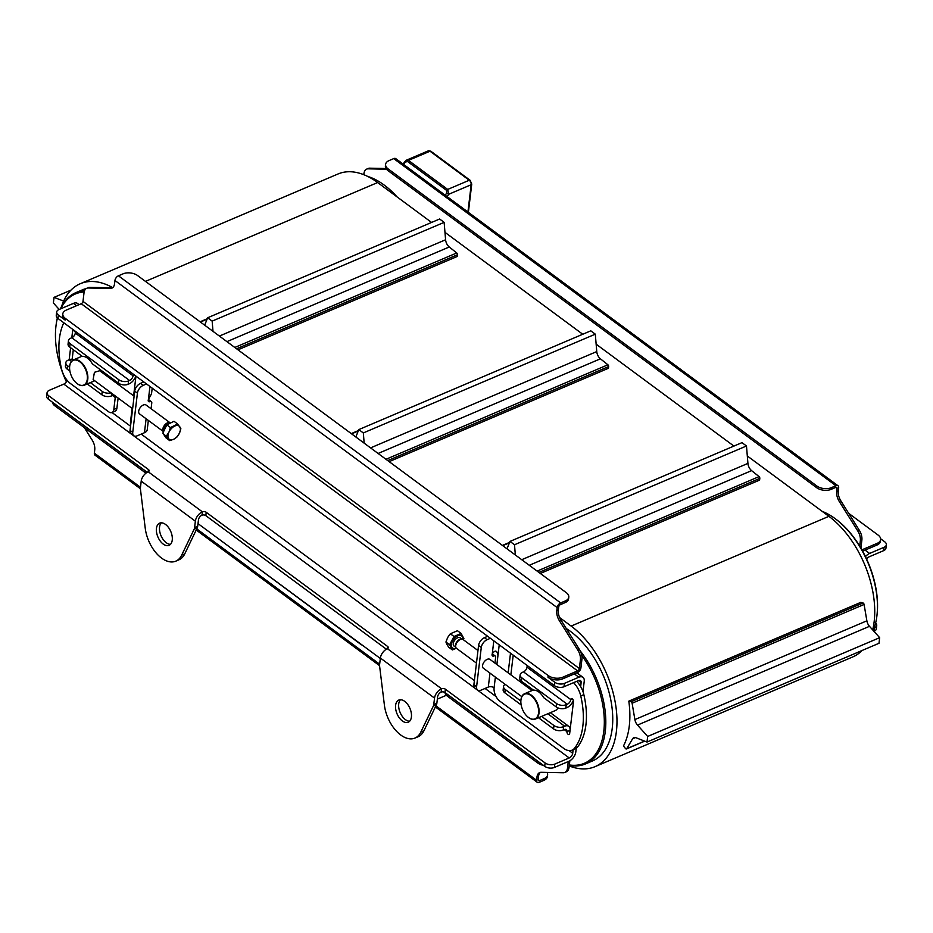 <?xml version="1.0" encoding="UTF-8"?>
<svg xmlns="http://www.w3.org/2000/svg" width="933" height="933" viewBox="0 0 933 933"><rect width="100%" height="100%" fill="white"/><g stroke="black" fill="none" stroke-linecap="round" stroke-linejoin="round"><path stroke-width="1.4" d="M437.344 699.12L446.382 695.272M198.006 523.623L380.326 658.476M444.983 692.554L445.379 689.195A2.752 1.574 6.8 0 0 441.519 688.741A8.257 4.782 126.5 0 0 434.533 698.094L380.384 658.045L379.614 664.424A6.881 4 66.9 0 0 379.638 666.36L384.408 705.161A29.261 16.992 -113.1 0 0 414.975 738.061L418.066 736.743A29.261 16.992 -113.1 0 0 423.92 730.784L436.422 704.753A6.881 4 -113.1 0 0 436.866 703.167L437.624 696.776A4.129 2.391 -53.5 0 1 441.122 692.099A2.752 1.574 -173.2 0 1 444.983 692.554L537.944 761.316L537.746 762.996A10.321 5.913 6.8 0 0 543.403 765.352M205.82 515.646L206.216 512.287A2.752 1.574 6.8 0 0 202.356 511.832A8.257 4.782 126.5 0 0 195.359 521.185L141.21 481.136L140.451 487.516A6.881 4 66.9 0 0 140.475 489.452L145.245 528.265A29.261 16.992 -113.1 0 0 175.801 561.153L178.903 559.835A29.261 16.992 -113.1 0 0 184.746 553.875L197.26 527.845A6.881 4 -113.1 0 0 197.691 526.259L198.461 519.868A4.129 2.391 -53.5 0 1 201.948 515.191A2.752 1.574 -173.2 0 1 205.82 515.646L386.355 649.193M48.329 399.161L48.726 395.79A6.881 3.942 -173.2 0 1 47.047 392.781L46.65 396.152A6.881 3.942 6.8 0 0 48.329 399.161L147.192 472.285M132.614 408.782L93.137 379.579L94.42 372.314L99.691 370.728L134.119 396.187M170.238 422.906A5.505 3.184 -53.5 0 0 165.094 424.597A5.505 3.184 -53.5 0 0 163.555 431.664L139.542 413.902A5.505 3.184 -53.5 0 1 140.953 406.741A5.505 3.184 -53.5 0 1 146.096 405.05L170.238 422.906A5.505 3.184 -53.5 0 1 170.424 423.069M173.806 439.198L169.724 440.633L168.605 438.615A8.257 4.782 126.5 0 0 173.806 439.198A8.257 4.782 126.5 0 0 179.381 433.262L176.92 437.064L173.806 439.198M166.506 435.886L168.966 432.084A8.257 4.782 126.5 0 0 168.605 438.615L162.832 433.18L166.809 424.865L173.993 421.284L177.667 424.002L180.885 428.748L179.381 433.262A8.257 4.782 126.5 0 0 179.754 426.731A8.257 4.782 126.5 0 0 174.553 426.148A8.257 4.782 126.5 0 0 168.966 432.084L170.471 427.571L177.667 424.002M162.832 433.18L166.062 437.915L169.724 440.633M166.809 424.865L170.471 427.571M164.57 429.542A7.569 4.385 -53.5 0 1 165.269 428.072M163.846 431.069A5.132 2.974 -53.5 0 1 165.782 425.191A5.132 2.974 -53.5 0 1 169.911 423.314M521.792 696.648L483.399 668.25A5.505 3.184 -53.5 0 1 484.11 661.929A5.505 3.184 -53.5 0 1 489.953 659.398L532.055 690.537M477.976 650.534L463.095 639.537A5.505 3.184 126.5 0 0 462.127 639.163A5.505 3.184 126.5 0 0 457.263 642.067A5.505 3.184 126.5 0 0 455.91 647.572A5.505 3.184 126.5 0 0 456.552 648.388L476.471 663.118M463.339 639.711L463.899 638.65L461.124 633.449L457.462 630.731L450.312 633.775L447.642 637.542L445.939 642.021L446.849 644.26L448.715 647.222L452.377 649.939L456.377 648.237M461.124 633.449L453.986 636.481L450.312 633.775M453.986 636.481L449.613 644.738L445.939 642.021M449.613 644.738L452.377 649.939M461.427 635.746A7.569 4.385 126.5 0 0 461.264 635.606A7.569 4.385 126.5 0 0 453.228 639.082A7.569 4.385 126.5 0 0 452.248 647.782A7.569 4.385 126.5 0 0 452.435 647.91M462.803 639.362A7.569 4.385 126.5 0 0 461.613 635.874A7.569 4.385 126.5 0 0 453.59 639.35A7.569 4.385 126.5 0 0 452.61 648.05A7.569 4.385 126.5 0 0 456.295 648.167M461.94 639.14L460.167 637.834A5.132 2.974 126.5 0 0 454.721 640.19A5.132 2.974 126.5 0 0 454.068 646.091L455.829 647.397M461.753 639.14A5.132 2.974 126.5 0 0 461.427 639.082A5.132 2.974 126.5 0 0 456.878 641.787A5.132 2.974 126.5 0 0 455.619 646.919A5.132 2.974 126.5 0 0 455.782 647.222M528.416 717.407A13.762 8 -113.1 0 0 528.521 717.489A13.762 8 -113.1 0 0 535.39 719.051A13.762 8 -113.1 0 0 538.854 708.299A13.762 8 -113.1 0 0 531.332 695.167A13.762 8 -113.1 0 0 524.603 693.709A13.762 8 -113.1 0 0 520.964 699.75A13.762 8 -113.1 0 0 520.952 699.89M521.43 681.207L521.839 677.848A6.881 3.942 -173.2 0 1 520.159 674.839L519.751 678.198A6.881 3.942 6.8 0 0 521.43 681.207L533.548 690.175A13.762 8 66.9 0 1 538.808 691.983A13.762 8 66.9 0 1 543.612 697.616L556.185 706.911A6.881 3.942 6.8 0 0 565.853 708.054L566.879 707.611A8.257 4.782 126.5 0 0 573.34 700.391M557.946 707.879A13.762 8 66.9 0 1 555.24 710.596L535.39 719.051M822.125 511.331A74.687 43.385 66.9 0 1 835.968 519.261A74.687 43.385 66.9 0 1 876.95 615.523A74.687 43.385 66.9 0 1 873.265 630.545M566.226 628.492A74.687 43.385 66.9 0 1 610.73 699.563A74.687 43.385 66.9 0 1 592.502 760.943L585.551 763.905A74.687 43.385 -113.1 0 0 580.163 650.814M569.282 765.433A74.687 43.385 -113.1 0 0 585.551 763.905M531.04 695.563A13.424 7.802 66.9 0 1 538.528 713.08A13.424 7.802 66.9 0 1 528.3 717.325A13.424 7.802 66.9 0 1 520.941 700.018A13.424 7.802 66.9 0 1 531.04 695.563M876.997 615.104A73.66 42.79 -113.1 0 0 877.055 614.695A73.66 42.79 -113.1 0 0 836.633 519.763A73.66 42.79 -113.1 0 0 836.306 519.506M581.737 655.316A73.66 42.79 66.9 0 1 603.849 730.807A73.66 42.79 66.9 0 1 569.34 764.955M565.853 708.054L566.249 704.695L567.276 704.252A4.129 2.391 126.5 0 0 570.774 699.575A2.064 1.201 66.9 0 1 571.323 698.677A2.064 1.201 66.9 0 1 572.839 699.4A2.064 1.201 66.9 0 1 573.48 701.569L569.655 733.641A2.064 1.201 66.9 0 1 569.118 734.539A2.064 1.201 66.9 0 1 567.602 733.805A2.064 1.201 66.9 0 1 566.949 731.635L570.04 730.317A8.257 4.782 126.5 0 0 568.768 726.317A8.257 4.782 126.5 0 0 564.663 726.224L563.625 726.667A6.881 3.942 -173.2 0 1 553.957 725.524L541.618 716.392M69.602 367.252L67.503 365.701A6.881 3.942 -173.2 0 1 65.823 362.692A6.881 3.942 -173.2 0 1 68.156 360.173L69.182 359.73L70.605 347.741M111.074 392.84A6.881 3.942 -173.2 0 1 102.257 391.405L90.361 382.612M102.257 391.405L101.849 394.764L87.224 383.941M69.905 371.136L67.106 369.06L67.503 365.701M69.73 347.088L70.127 343.729A6.881 3.942 -173.2 0 1 68.447 340.72L68.051 344.079A6.881 3.942 6.8 0 0 69.73 347.088L82.291 356.383A13.762 8 -113.1 0 1 92.355 363.835L118.468 383.136A6.881 3.942 6.8 0 0 128.136 384.279L129.162 383.836A8.257 4.782 126.5 0 0 135.623 376.617M70.127 343.729L118.864 379.778L118.468 383.136M149.956 386.484L148.417 399.476A4.408 2.554 -53.5 0 0 148.312 399.779A2.752 1.598 126.5 0 0 148.639 401.598A2.752 1.598 126.5 0 0 149.991 401.633A2.752 1.598 -53.5 0 1 151.356 401.668A2.752 1.598 -53.5 0 1 151.776 402.998L151.111 408.607A2.752 1.598 -53.5 0 1 151.088 408.747M146.528 383.953L143.25 385.352L140.545 383.346A6.881 3.989 126.5 0 0 134.714 391.149L137.419 393.143A6.881 3.989 -53.5 0 1 143.25 385.352M148.347 420.41L147.239 429.705A8.257 4.723 -173.2 0 1 144.452 432.725L137.233 435.804A6.881 3.989 -53.5 0 1 133.804 435.734A6.881 3.989 -53.5 0 1 132.743 432.387L137.419 393.143M151.356 401.668L148.65 399.662A2.752 1.598 126.5 0 0 148.394 399.534M132.743 432.387L130.037 430.381A6.881 3.989 126.5 0 0 131.098 433.728L133.804 435.734M130.037 430.381L134.714 391.149M140.545 383.346L143.822 381.947M128.136 384.279L128.532 380.921L129.559 380.477A4.129 2.391 126.5 0 0 133.057 375.801A2.064 1.201 66.9 0 1 133.606 374.903A2.064 1.201 66.9 0 1 134.434 375.008M134.784 375.253A2.064 1.201 66.9 0 1 135.763 377.795L133.617 395.825M132.113 408.409L130.515 421.868A6.881 4 66.9 0 0 130.702 424.795M101.849 394.764A6.881 3.942 6.8 0 0 111.517 395.907L112.555 395.475A4.129 2.391 -53.5 0 1 114.607 395.51A4.129 2.391 -53.5 0 1 115.249 397.516L113.814 409.517A6.881 4 66.9 0 1 111.995 412.514A6.881 4 66.9 0 1 108.636 411.78L70.581 383.638A17.214 9.995 66.9 0 1 61.496 368.78A68.832 39.991 66.9 0 1 63.817 322.76M68.447 340.72A6.881 3.942 -173.2 0 1 70.768 338.189L71.806 337.758L72.587 331.075A2.064 1.201 66.9 0 1 73.136 330.177A2.064 1.201 66.9 0 1 73.975 330.282M74.313 330.527A2.064 1.201 66.9 0 1 75.293 333.069L133.057 375.801L134.62 375.136M129.559 380.477L71.806 337.758A4.129 2.391 126.5 0 0 75.293 333.069M128.532 380.921A6.881 3.942 -173.2 0 1 118.864 379.778M118.118 398.053L116.905 408.199A6.881 4 66.9 0 1 115.086 411.196L111.995 412.514L130.538 426.206M65.823 362.692L65.427 366.051A6.881 3.942 6.8 0 0 67.106 369.06M71.433 361.398L69.182 359.73A8.257 4.782 -53.5 0 1 73.287 359.811L73.404 359.905M148.417 399.476L151.508 393.831M73.299 349.735L72.156 359.31M573.13 749.712L572.71 753.281A4.129 2.391 -53.5 0 1 569.212 757.958L554.785 764.104A6.881 3.942 -173.2 0 1 545.117 762.961L544.709 766.32A6.881 3.942 6.8 0 0 554.377 767.462L554.785 764.104M513.208 655.176L510.852 674.862M576.641 681.358A17.214 9.995 66.9 0 1 580.664 686.606L581.131 682.641A4.129 2.391 126.5 0 0 580.489 680.635A4.129 2.391 126.5 0 0 578.437 680.589L564.01 686.735L564.407 683.376A6.881 3.942 -173.2 0 1 554.738 682.233L547.974 677.23A10.321 5.913 6.8 0 0 562.471 678.944L562.669 677.253A10.321 5.913 -173.2 0 1 548.172 675.539L547.974 677.23M106.572 374.343A13.762 8 66.9 0 1 105.907 375.323M573.538 682.676A17.214 9.995 66.9 0 1 580.758 695.936A68.832 39.991 66.9 0 1 574.518 748.254A17.214 9.995 66.9 0 1 572.057 750.167L575.16 748.849A17.214 9.995 -113.1 0 0 577.609 746.936A68.832 39.991 -113.1 0 0 583.848 694.619A17.214 9.995 -113.1 0 0 580.664 686.606M473.894 684.729A6.881 3.989 126.5 0 0 474.955 688.076L477.661 690.07A6.881 3.989 -53.5 0 1 476.6 686.735L473.894 684.729L478.571 645.484L481.276 647.49A6.881 3.989 -53.5 0 1 487.108 639.688L484.402 637.694A6.881 3.989 126.5 0 0 478.571 645.484M484.402 637.694L487.679 636.294M493.814 640.831L492.274 653.811A4.408 2.554 -53.5 0 0 492.169 654.115A2.752 1.598 126.5 0 0 492.496 655.946A2.752 1.598 126.5 0 0 493.849 655.981A2.752 1.598 -53.5 0 1 495.213 656.004L492.507 654.01A2.752 1.598 126.5 0 0 492.251 653.87M495.213 656.004A2.752 1.598 -53.5 0 1 495.633 657.345L494.968 662.955A2.752 1.598 -53.5 0 1 494.945 663.095M490.385 638.289L487.108 639.688M481.276 647.49L476.6 686.735M572.057 750.167A17.214 9.995 66.9 0 1 563.649 748.348L499.866 701.173A10.321 5.995 66.9 0 1 494.105 687.761A4.129 2.367 6.8 0 0 488.309 687.073L481.09 690.14A6.881 3.989 -53.5 0 1 477.661 690.07M508.158 672.868L510.503 653.17M496.881 664.518L499.225 644.831M520.159 674.839A6.881 3.942 -173.2 0 1 522.48 672.308L523.506 671.877A4.129 2.391 126.5 0 0 527.005 667.188L527.203 665.521M553.957 725.524L553.561 728.883A6.881 3.942 6.8 0 0 563.229 730.026L564.255 729.594A4.129 2.391 -53.5 0 1 566.319 729.629A4.129 2.391 -53.5 0 1 566.949 731.635L564.208 729.606M553.561 728.883L538.481 717.734M521.162 704.916L504.823 692.834L505.231 689.475A6.881 3.942 -173.2 0 1 503.552 686.466A6.881 3.942 -173.2 0 1 505.126 684.321M503.552 686.466L503.144 689.825A6.881 3.942 6.8 0 0 504.823 692.834M521.839 677.848L556.581 703.552L556.185 706.911M566.249 704.695A6.881 3.942 -173.2 0 1 556.581 703.552M492.274 653.811C495.213 649.73 497.102 650.301 497.954 655.526M520.859 701.033L505.231 689.475M77.159 383.615A13.762 8 -113.1 0 0 77.264 383.708A13.762 8 -113.1 0 0 77.404 383.813A13.762 8 -113.1 0 0 84.133 385.259A13.762 8 -113.1 0 0 86.104 369.456A13.762 8 -113.1 0 0 73.345 359.928A13.762 8 -113.1 0 0 69.707 365.958A13.762 8 -113.1 0 0 69.695 366.098M367.835 176.489A74.687 43.385 66.9 0 1 383.964 184.909A74.687 43.385 66.9 0 1 384.711 185.469A74.687 43.385 66.9 0 1 396.548 196.536M84.553 290.653A74.687 43.385 -113.1 0 0 75.771 292.682L82.734 289.72A74.687 43.385 66.9 0 1 86.337 288.495M75.771 292.682A74.687 43.385 -113.1 0 0 60.342 308.963M57.345 317.92A74.687 43.385 -113.1 0 0 56.05 325.407A74.687 43.385 -113.1 0 0 56.003 325.815M77.182 383.638A13.424 7.802 66.9 0 1 77.042 383.533A13.424 7.802 66.9 0 1 69.683 366.237A13.424 7.802 66.9 0 1 79.772 361.759A13.424 7.802 66.9 0 1 87.282 379.206A13.424 7.802 66.9 0 1 77.182 383.638M447.199 196.676L448.68 194.297L446.627 193.061L445.263 195.254M403.744 164.546L405.109 162.354L407.371 161.374A1.726 0.991 126.5 0 1 408.467 160.383L429.996 151.216A1.726 0.991 -53.5 0 1 430.848 151.228L470.104 180.267A1.726 0.991 -53.5 0 0 469.252 180.256L447.723 189.422L408.467 160.383L406.508 160.138L428.305 150.854A3.44 1.994 66.9 0 1 429.996 151.216L469.252 180.256A3.44 1.994 66.9 0 1 471.177 184.722L448.68 194.297L447.723 189.422A1.726 0.991 126.5 0 0 446.627 190.414L446.627 193.061M405.109 162.354L404.584 161.841L406.426 160.173M397.096 196.933A73.66 42.79 -113.1 0 0 385.376 185.97A73.66 42.79 -113.1 0 0 385.049 185.725M66.371 381.83A73.66 42.79 66.9 0 1 55.945 326.223A73.66 42.79 66.9 0 1 57.438 318.001M60.762 308.788A73.66 42.79 66.9 0 1 84.145 291.959M874.011 631.384A6.881 3.942 6.8 0 0 876.32 628.865L876.728 625.495A6.881 3.942 -173.2 0 1 874.396 628.026L873.999 631.361M876.938 545.059A10.321 5.913 6.8 0 0 880.425 541.268L880.624 539.589A10.321 5.913 -173.2 0 1 877.137 543.368L876.938 545.059L862.628 551.146M865.474 556.651A8.257 4.782 -53.5 0 1 869.591 553.444L884.029 547.298L883.621 550.657A6.881 3.942 6.8 0 0 885.953 548.138L886.35 544.767A6.881 3.942 -173.2 0 1 884.029 547.298M880.624 538.773L884.671 541.758A6.881 3.942 -173.2 0 1 886.35 544.767M883.621 550.657L869.194 556.803A4.129 2.391 -53.5 0 0 866.629 559.089M875.655 622.999A6.881 3.942 -173.2 0 1 876.728 625.495M848.657 513.302L878.105 535.076A10.321 5.913 -173.2 0 1 880.624 539.589M861.894 549.829A2.064 1.201 126.5 0 0 862.185 549.735L877.137 543.368M831.116 489.37L831.315 487.691A10.321 5.913 -173.2 0 1 816.818 485.976L816.608 487.656A10.321 5.913 6.8 0 0 831.116 489.37L835.758 487.399A2.064 1.201 126.5 0 1 836.784 487.423A2.064 1.201 126.5 0 1 837.099 488.425L836.714 491.621A10.321 5.995 -113.1 0 0 839.234 501.406L857.8 530.994A10.321 5.995 66.9 0 1 860.319 540.778L859.69 546.085M860.914 548.126L861.87 540.114A10.321 5.995 -113.1 0 0 859.351 530.329L840.785 500.741A10.321 5.995 66.9 0 1 838.266 490.956L838.65 487.761A4.129 2.391 126.5 0 0 838.009 485.755A4.129 2.391 126.5 0 0 835.956 485.72L831.315 487.691M816.818 485.976L388.116 168.885A10.321 5.913 -173.2 0 1 385.597 164.371A10.321 5.913 -173.2 0 1 389.084 160.581L393.726 158.61L835.956 485.72M816.608 487.656L387.918 170.564L388.116 168.885M363.812 174.693L363.94 173.608A10.321 5.995 66.9 0 1 366.669 169.118A10.321 5.995 66.9 0 1 368.197 168.826L386.472 169.211M385.982 168.511L369.736 168.173A10.321 5.995 -113.1 0 0 368.208 168.453L366.669 169.118M385.597 164.371L385.399 166.051A10.321 5.913 6.8 0 0 387.918 170.564M838.009 485.755L395.779 158.645A4.129 2.391 126.5 0 0 393.726 158.61M61.566 306.456A81.054 47.093 66.9 0 1 80.261 283.725A81.054 47.093 66.9 0 1 112.73 287.632M559.613 617.553L571.136 626.078A81.054 47.093 66.9 0 1 615.407 703.354A81.054 47.093 66.9 0 1 595.021 766.658A81.054 47.093 66.9 0 1 569.223 765.946M595.021 766.658L852.774 656.925A81.054 47.093 -113.1 0 0 862.08 650.488M872.682 629.892A81.054 47.093 -113.1 0 0 828.901 516.334L747.31 455.98M431.571 222.439L377.643 182.541A81.054 47.093 -113.1 0 0 338.014 173.981L80.261 283.725M733.921 446.079L596.14 344.172M582.752 334.259L444.971 232.352M59.187 309.453L53.379 302.957L54.044 297.359L63.631 301.102M70.955 290.151L54.044 297.359M628.807 701.138A81.054 47.093 -113.1 0 1 623.454 745.992L625.46 748.511A1.376 0.805 -113.1 0 0 626.684 748.721L632.597 738.808A6.881 4 66.9 0 1 633.822 737.688A6.881 4 66.9 0 1 635.991 737.746L647.001 742.05L647.677 736.452L637.507 725.093A6.881 4 66.9 0 1 634.883 719.588L632.107 703.225A1.376 0.805 -113.1 0 0 631.035 701.756L628.807 701.138L860.786 602.368L863.025 602.986L631.035 701.756M647.677 736.452L879.656 637.682L878.991 643.292L647.001 742.05M879.656 637.682L869.486 626.323A6.881 4 66.9 0 1 866.874 620.818L864.086 604.456A1.376 0.805 -113.1 0 0 863.025 602.986M237.985 349.817L457.263 256.458L457.462 254.732A1.376 0.805 -113.1 0 0 456.738 252.971L449.251 246.988A6.881 4 66.9 0 1 445.589 239.769L444.143 222.357L212.153 321.115L207.639 317.78L204.689 325.197M444.143 222.357L439.63 219.01L207.639 317.78M213.004 331.343L212.153 321.115M389.154 461.637L608.433 368.278L608.631 366.552A1.376 0.805 -113.1 0 0 607.908 364.791L600.42 358.808A6.881 4 66.9 0 1 596.758 351.578L595.312 334.166L363.322 432.935L358.808 429.6L355.858 437.006M595.312 334.166L590.799 330.83L358.808 429.6M364.173 443.163L363.322 432.935M540.324 573.457L759.602 480.098L759.812 478.361A1.376 0.805 -113.1 0 0 759.077 476.611L751.601 470.629A6.881 4 66.9 0 1 747.928 463.398L746.482 445.986L514.503 544.755L509.989 541.42L507.027 548.826M746.482 445.986L741.968 442.65L509.989 541.42M515.343 554.983L514.503 544.755M576.244 748.243L575.801 751.963A8.257 4.782 -53.5 0 1 568.815 761.316L554.377 767.462M537.944 761.316L544.709 766.32M65.123 320.077L65.322 318.398A10.321 5.913 -173.2 0 1 62.803 313.873L62.604 315.564A10.321 5.913 6.8 0 0 65.123 320.077L58.359 315.062A6.881 3.942 -173.2 0 1 56.68 312.054A6.881 3.942 -173.2 0 1 59.001 309.534L73.439 303.388L76.576 305.709M582.997 691.668L584.221 681.323A8.257 4.782 126.5 0 0 582.95 677.311A8.257 4.782 126.5 0 0 578.845 677.23L564.407 683.376M554.738 682.233L554.342 685.592A6.881 3.942 6.8 0 0 564.01 686.735M554.342 685.592L57.951 318.433L58.359 315.062M56.68 312.054L56.272 315.424A6.881 3.942 6.8 0 0 57.951 318.433M62.803 313.873A10.321 5.913 -173.2 0 1 66.29 310.094L81.241 303.726A2.064 1.201 -53.5 0 0 82.99 301.394L84.017 292.787A10.321 5.995 66.9 0 1 86.734 288.297A10.321 5.995 66.9 0 1 88.262 288.005L110.304 288.46A10.321 5.995 -113.1 0 0 111.843 288.18A10.321 5.995 -113.1 0 0 114.561 283.69L114.946 280.495A4.129 2.391 -53.5 0 1 118.433 275.806L123.074 273.836A10.321 5.913 -173.2 0 1 137.583 275.55L566.273 592.653A10.321 5.913 -173.2 0 1 568.792 597.167A10.321 5.913 -173.2 0 1 565.305 600.945L560.663 602.916A4.129 2.391 -53.5 0 0 557.176 607.605L556.791 610.8A10.321 5.995 -113.1 0 0 559.31 620.585L577.877 650.173A10.321 5.995 66.9 0 1 580.396 659.958L581.935 659.293L580.921 667.9A4.129 2.391 -53.5 0 1 577.422 672.576L562.471 678.944M47.047 392.781A6.881 3.942 -173.2 0 1 49.379 390.262L63.806 384.116L569.212 757.958M48.726 395.79L148.464 469.556L148.195 471.783M141.21 481.136A8.257 4.782 -53.5 0 1 148.207 471.771A2.752 1.574 6.8 0 0 149.128 470.768A2.752 1.574 6.8 0 0 148.464 469.556M206.216 512.287L387.627 646.464L387.358 648.68A2.752 1.574 6.8 0 0 388.291 647.677A2.752 1.574 6.8 0 0 387.627 646.464M445.379 689.195L545.117 762.961M195.359 521.185L194.6 527.577A6.881 4 66.9 0 1 194.169 529.163L197.26 527.845M161.316 522.818A12.047 6.998 -113.1 0 0 159.543 527.075A12.047 6.998 -113.1 0 0 162.517 538.563A12.047 6.998 -113.1 0 0 170.471 544.336M434.533 698.094L433.763 704.485A6.881 4 66.9 0 1 433.332 706.071L436.422 704.753M400.479 699.727A12.047 6.998 -113.1 0 0 398.706 703.983A12.047 6.998 -113.1 0 0 401.68 715.471A12.047 6.998 -113.1 0 0 409.634 721.244M380.384 658.045A8.257 4.782 -53.5 0 1 387.37 648.68L441.519 688.741L441.122 692.099M395.615 705.301A12.047 6.998 66.9 0 1 398.788 700.065A12.047 6.998 66.9 0 1 409.949 708.404A12.047 6.998 66.9 0 1 408.234 722.224A12.047 6.998 66.9 0 1 399.382 717.944A12.047 6.998 66.9 0 1 395.615 705.301M414.975 738.061A29.261 16.992 -113.1 0 0 420.818 732.102L433.332 706.071M156.452 528.393A12.047 6.998 66.9 0 1 159.625 523.156A12.047 6.998 66.9 0 1 170.786 531.495A12.047 6.998 66.9 0 1 169.06 545.327A12.047 6.998 66.9 0 1 160.219 541.035A12.047 6.998 66.9 0 1 156.452 528.393M175.801 561.153A29.261 16.992 -113.1 0 0 181.655 555.193L194.169 529.163M79.107 304.636L77.544 303.482A8.257 4.782 126.5 0 0 73.439 303.388M67.106 380.291A4.129 2.391 -53.5 0 1 63.806 384.116M65.322 318.398L548.172 675.539M562.669 677.253L577.62 670.897A2.064 1.201 -53.5 0 0 579.37 668.553L580.396 659.958M112.566 287.761A10.321 5.995 66.9 0 1 111.855 287.807L89.813 287.352A10.321 5.995 -113.1 0 0 88.285 287.632L86.734 288.297M581.935 659.293A10.321 5.995 -113.1 0 0 579.428 649.508L560.85 619.92A10.321 5.995 66.9 0 1 558.342 610.135L558.715 606.94A2.064 1.201 -53.5 0 1 560.465 604.607L565.106 602.625A10.321 5.913 6.8 0 0 568.594 598.846L568.792 597.167M360.441 643.77L360.406 644.073A10.321 5.913 6.8 0 0 362.494 645.286M360.406 644.073L234.09 550.307M232.527 549.164A10.321 5.913 6.8 0 0 234.055 550.61M537.746 762.996L447.49 696.24L447.688 694.56M444.971 692.543A10.321 5.913 6.8 0 0 447.49 696.24M145.35 470.92L145.151 472.599A10.321 5.913 6.8 0 0 145.956 473.148M145.151 472.599L54.907 405.843L55.105 404.164M52.388 402.158A10.321 5.913 6.8 0 0 54.907 405.843M547.018 772.419A10.321 5.913 -173.2 0 1 547.601 774.868A10.321 5.913 -173.2 0 1 544.114 778.658L539.472 780.629A2.064 1.201 126.5 0 1 538.446 780.606A2.064 1.201 126.5 0 1 538.131 779.603L538.516 776.419A10.321 5.995 66.9 0 1 540.499 772.349M564.792 772.466L566.331 771.801A10.321 5.995 -113.1 0 0 569.06 767.311L567.509 767.976A10.321 5.995 66.9 0 1 564.792 772.466A10.321 5.995 66.9 0 1 563.264 772.746L541.222 772.291A10.321 5.995 -113.1 0 0 539.694 772.582A10.321 5.995 -113.1 0 0 536.965 777.072L538.516 776.419M435.921 705.803L536.58 780.268L536.965 777.072M536.58 780.268A4.129 2.391 126.5 0 0 537.221 782.274A4.129 2.391 126.5 0 0 539.274 782.309L543.916 780.338A10.321 5.913 6.8 0 0 547.403 776.559L547.601 774.868M567.509 767.976L568.279 761.55M569.06 767.311L569.841 760.803M140.417 488.752L94.991 455.164A4.129 2.391 126.5 0 1 94.361 453.158L94.734 449.963A10.321 5.995 -113.1 0 0 92.227 440.178L84.343 427.617M564.663 726.224L547.811 713.757M146.108 418.765L144.452 432.725M115.249 397.516L112.508 395.487M148.207 400.304L149.991 401.633M111.517 395.907L111.82 393.399M116.905 408.199L113.814 409.517M72.587 331.075L74.15 330.41M141.21 434.102L474.396 680.554M485.067 688.449L496.064 696.578M569.13 750.622L572.71 753.281M581.131 682.641L578.39 680.612M489.965 673.113L488.309 687.073M494.105 687.761L495.376 677.113M527.005 667.188L570.774 699.575L572.349 698.899M492.064 654.651L493.849 655.981M563.229 730.026L563.625 726.667M567.276 704.252L523.506 671.877M583.848 694.619L580.758 695.936M577.609 746.936L574.518 748.254M407.371 161.374L446.627 190.414M467.923 212.013L471.177 184.722A1.726 0.98 6.8 0 0 471.748 184.093L470.104 180.267M869.591 553.444L865.078 550.108M862.185 549.735L861.591 549.304M839.234 501.406L840.785 500.741M838.266 490.956L836.714 491.621M860.319 540.778L861.87 540.114M859.351 530.329L857.8 530.994M837.099 488.425L835.735 487.411M368.197 168.826L369.736 168.173M635.466 737.583L632.597 738.808M644.575 741.105L626.684 748.721M864.086 604.456L632.107 703.225M866.874 620.818L634.883 719.588M869.486 626.323L637.507 725.093M445.589 239.769L219.395 336.067M449.251 246.988L226.929 341.641M456.738 252.971L234.801 347.461M457.462 254.732L236.574 348.779M207.079 319.203L200.42 322.037M596.758 351.578L370.564 447.887M600.42 358.808L378.11 453.461M607.908 364.791L385.97 459.281M608.631 366.552L387.743 460.599M358.249 431.023L351.589 433.857M747.928 463.398L521.734 559.707M751.601 470.629L529.279 565.281M759.077 476.611L537.14 571.101M759.812 478.361L538.912 572.407M509.418 542.843L502.759 545.677M571.136 626.078L828.901 516.334M145.478 281.393L377.643 182.541M574.331 673.894L578.845 677.23M201.948 515.191L202.356 511.832L148.207 471.771M197.691 526.259L194.6 527.577M436.866 703.167L433.763 704.485M420.818 732.102L423.92 730.784M181.655 555.193L184.746 553.875M81.241 303.726L577.62 670.897M111.855 287.807L110.304 288.46M560.663 602.916L118.433 275.806M88.262 288.005L89.813 287.352M579.428 649.508L577.877 650.173M558.342 610.135L556.791 610.8M559.31 620.585L560.85 619.92M565.305 600.945L565.106 602.625M82.99 301.394L579.37 668.553M557.176 607.605L114.946 280.495M544.114 778.658L543.916 780.338M539.472 780.629L538.131 779.638M94.361 453.158L140.486 487.271M196.758 528.894L379.649 664.179M455.619 646.919L455.91 647.572M461.427 639.082L462.127 639.163M533.326 690L524.603 693.709M836.633 519.763L835.968 519.261M877.055 614.695L876.95 615.523M550.342 712.684L568.768 726.317M152.196 388.14L151.508 393.878M82.069 356.219L73.345 359.928M94.723 380.757L84.133 385.259M403.161 164.115L404.584 161.841M428.305 150.854L430.848 151.228M468.378 212.351L471.748 184.093M385.376 185.97L384.711 185.469M55.945 326.223L56.05 325.407M644.726 741.164L626.44 748.954M207.266 318.736L200.094 321.792M358.435 430.556L351.263 433.612M509.605 542.376L502.432 545.432M576.862 672.81L582.95 677.311M196.21 530.026L379.579 665.661M435.373 706.934L537.221 782.274"/></g></svg>
